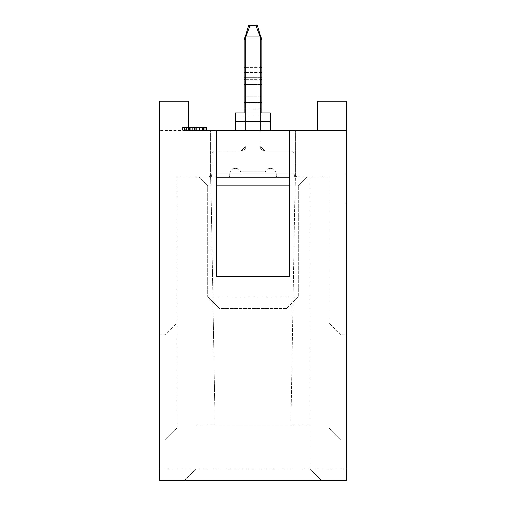 <?xml version="1.0" encoding="UTF-8"?>
<svg xmlns="http://www.w3.org/2000/svg" width="506" height="506" viewBox="0 0 506 506"><rect width="100%" height="100%" fill="white"/><g stroke="black" fill="none" stroke-linecap="round" stroke-linejoin="round"><path stroke-width="0.38" stroke-dasharray="2.53 1.9" d="M289.489 185.86L298.249 185.86L307.003 177.1L198.997 177.1L207.751 185.86L216.511 185.86M309.925 425.236L309.925 469.024L321.601 480.7L346.414 480.7L159.586 480.7L346.414 480.7L346.414 439.828L346.414 469.024L159.586 469.024L196.075 469.024L184.399 480.7L321.601 480.7L309.925 469.024L309.925 177.1L295.283 177.1L295.283 130.39L295.283 177.1L290.95 425.236L295.283 177.1L210.717 177.1L210.717 130.39L210.717 177.1L215.05 425.236L309.925 425.236L309.925 177.1L328.9 177.1L289.489 177.1L289.489 276.352L216.511 276.352L216.511 177.1L177.1 177.1L196.075 177.1L196.075 469.024L346.414 469.024L346.414 480.7L346.414 101.2L317.224 101.2L346.414 101.2L317.224 101.2L317.224 130.39L317.224 101.2L317.224 130.39L346.414 130.39L159.586 130.39L202.356 130.39L186.537 130.39L189.389 130.39L189.389 127.474L194.475 127.474L194.475 130.39M260.299 130.39L260.299 36.976L260.299 146.449L260.299 130.39L245.701 130.39L260.299 130.39L245.701 130.39L260.299 130.39L245.701 130.39L245.701 36.976L260.299 36.976L260.299 130.39L245.701 130.39L245.701 36.976L245.701 130.39M182.938 130.39L206.29 130.39L182.938 130.39L206.29 130.39L182.938 130.39L182.938 127.474L182.938 130.39M191.129 130.39L206.688 130.39L185.183 130.39L191.129 130.39L191.129 127.474L185.183 127.474L206.688 127.474L191.129 127.474M261.76 112.876L261.76 39.898L261.76 130.39L261.76 39.898L261.76 115.76L261.76 39.898L261.76 67.627L261.76 39.898L244.24 39.898L244.24 130.39L244.24 39.898L244.24 121.636L261.76 121.636L235.486 121.636L235.486 112.876L235.486 121.636L270.514 121.636L270.514 112.876L235.486 112.876L235.486 121.636L235.486 112.876L270.514 112.876L235.486 112.876L270.514 112.876L270.514 130.39L235.486 130.39L270.514 130.39L235.486 130.39L270.514 130.39L235.486 130.39L270.514 130.39L261.76 130.39L270.514 130.39L270.514 112.876L270.514 130.39L270.514 112.876L235.486 112.876L270.514 112.876L270.514 130.39L270.514 112.876L235.486 112.876L235.486 130.39L261.76 130.39L235.486 130.39L235.486 112.876L270.514 112.876L235.486 112.876L235.486 130.39M196.075 425.236L215.05 425.236L210.717 177.1L196.075 177.1L196.075 469.024L184.399 480.7L159.586 480.7L159.586 101.2L188.776 101.2L188.776 130.39M307.003 177.1L198.997 177.1L207.751 185.86L298.249 185.86L298.249 296.788L207.751 296.788L207.751 185.86L207.751 296.788L298.249 296.788L298.249 185.86L307.003 177.1M209.212 177.1L296.788 177.1L209.212 177.1L296.788 177.1L293.872 174.178L296.788 177.1L294.454 174.766L294.454 177.1L294.454 174.766L293.872 174.178L296.788 177.1L209.212 177.1L212.128 174.178L293.872 174.178L293.872 150.826L293.872 174.178L296.788 177.1L293.872 174.178L212.128 174.178L212.128 150.826L241.324 150.826L245.701 146.449L241.324 150.826L212.128 150.826L212.128 174.178L293.872 174.178L294.454 174.766L293.872 174.178L276.352 174.178A5.838 5.838 0 0 0 265.46 171.262A5.838 5.838 0 0 1 276.352 174.178A5.838 5.838 0 0 0 265.46 171.262L240.54 171.262A5.838 5.838 0 0 0 229.648 174.178L276.352 174.178L276.352 175.639A1.461 1.461 0 0 0 277.813 177.1A1.461 1.461 0 0 1 276.352 175.639L276.352 174.178A5.838 5.838 0 0 0 265.46 171.262L264.676 174.178L241.324 174.178L264.676 174.178L241.324 174.178L240.54 171.262A5.838 5.838 0 0 0 229.648 174.178A5.838 5.838 0 0 1 240.54 171.262L265.46 171.262L264.676 174.178L265.46 171.262L264.676 174.178L241.324 174.178L240.54 171.262A5.838 5.838 0 0 0 229.648 174.178L229.648 175.639A1.461 1.461 0 0 1 228.187 177.1A1.461 1.461 0 0 0 229.648 175.639L229.648 174.178L229.648 175.639L229.648 174.178L212.128 174.178L209.212 177.1M290.95 425.236L215.05 425.236M346.414 439.828L340.576 439.828L328.9 428.152L328.9 177.1L328.9 428.152L328.9 323.062L328.9 428.152L340.576 439.828L346.414 439.828L346.414 334.738L340.576 334.738L328.9 323.062L340.576 334.738L346.414 334.738L346.414 439.828L340.576 439.828L328.9 428.152L340.576 439.828L346.414 439.828M159.586 469.024L159.586 439.828L165.424 439.828L177.1 428.152L177.1 177.1L177.1 428.152L165.424 439.828L177.1 428.152L165.424 439.828L159.586 439.828L159.586 334.738L159.586 439.828L165.424 439.828L159.586 439.828L159.586 469.024M216.511 177.1L216.511 130.39M289.489 130.39L289.489 177.1M346.414 101.2L346.414 130.39L346.414 101.2M345.977 197.024L345.977 203.494L346.414 203.494L346.414 173.666L346.414 203.494L345.977 203.494L345.977 174.178L346.414 174.178L346.414 203.494L346.414 174.178L346.414 203.494L346.414 174.178L346.414 203.374L346.414 174.178L345.977 174.178L346.414 174.178L345.977 174.178L345.977 197.024L346.414 197.024M345.977 194.671L345.977 177.625L346.414 177.625L345.977 177.625L345.977 174.178L345.977 199.244L346.414 199.237L346.414 200.547L346.414 199.237L345.977 199.244L345.977 200.547L346.414 200.528L345.977 200.547L345.977 194.671L346.414 194.671M346.414 259.23L346.414 223.108L346.414 259.23L345.977 259.236L345.977 223.108L345.977 259.23L346.414 259.236L345.977 259.236M345.977 223.108L346.414 223.108M345.977 232.868L345.977 258.674L346.414 258.674L346.414 223.671L346.414 258.674L345.977 258.674L346.414 258.674L345.977 258.674L345.977 232.868L346.414 232.868M346.414 258.718L346.414 223.911L346.414 258.832L346.414 233.057L346.414 258.724L345.977 258.718L346.414 258.718L345.977 258.724L345.977 253.885L346.414 253.885L345.977 253.885L345.977 228.744L346.414 228.744L345.977 228.744L345.977 223.911L346.414 223.911L345.977 223.911L345.977 258.718L346.414 258.724M346.414 238.459L346.414 223.671L346.414 238.459L345.977 238.459L345.977 223.671L346.414 223.671L345.977 223.671L346.414 223.671L345.977 223.671L345.977 253.841L346.414 253.841L345.977 253.841L345.977 223.671L346.414 223.671L345.977 223.671L345.977 258.674L345.977 232.665L346.414 232.665M159.586 101.2L159.586 130.39L159.586 101.2L188.776 101.2L159.586 101.2M159.586 334.738L165.424 334.738L177.1 323.062L177.1 428.152L177.1 323.062L165.424 334.738L159.586 334.738M345.977 192.697L346.414 192.697M345.977 196.164L346.414 196.164M345.977 174.178L346.414 174.178L345.977 174.178L345.977 181.173L346.414 181.173L345.977 181.173L345.977 184.456L346.414 184.456L345.977 184.456L345.977 203.374L346.414 203.374L345.977 203.374L345.977 184.456L346.414 184.456L346.414 197.618L345.977 174.178M345.977 195.291L345.977 173.666L345.977 200.528L345.977 195.291L346.414 195.291M345.977 195.05L346.414 195.05M345.977 203.494L346.414 203.494L345.977 203.494L345.977 195.904L346.414 195.923L345.977 195.904L345.977 203.494M345.977 181.888L346.414 181.888M345.977 182.362L346.414 182.362M345.977 176.632L346.414 176.632M345.977 188.396L346.414 188.396M345.977 187.998L346.414 187.998M345.977 191.148L346.414 191.148L345.977 191.148M345.977 191.11L346.414 191.11M345.977 189.99L346.414 189.99M345.977 173.666L346.414 173.666M345.977 184.456L345.977 197.618L345.977 184.456L346.414 184.456M346.414 197.618L345.977 197.618M345.977 254.398L345.977 228.257L345.977 254.398L346.414 254.404L345.977 254.398L346.414 254.404L346.414 227.928L345.977 227.928L345.977 239.597L346.414 239.597L346.414 228.257L346.414 254.398M345.977 232.665L345.977 258.674L346.414 258.674L345.977 258.674L345.977 238.459M345.977 233.057L345.977 258.724L345.977 223.924L346.414 223.924L345.977 223.924L345.977 258.832L346.414 258.832L345.977 258.832L345.977 233.057L346.414 233.057M345.977 223.924L346.414 223.924L345.977 223.924L345.977 254.006L346.414 254.006L345.977 254.006L345.977 223.924M260.299 146.449L264.676 150.826L293.872 150.826L293.872 152.717A2.922 2.922 0 0 0 291.14 150.826L293.872 150.826L291.14 150.826A2.922 2.922 0 0 1 293.872 152.717L293.872 150.826L291.14 150.826A2.922 2.922 0 0 1 293.872 152.717L293.872 150.826L293.872 152.717A2.922 2.922 0 0 0 291.14 150.826L264.676 150.826L260.299 146.449L264.676 150.826A4.377 4.377 0 0 1 260.299 146.449L264.676 150.826A4.377 4.377 0 0 1 260.299 146.449A4.377 4.377 0 0 0 264.676 150.826L260.299 146.449L264.676 150.826A4.377 4.377 0 0 1 260.299 146.449M298.249 296.788L286.573 308.464L298.249 296.788M286.573 308.464L219.427 308.464L207.751 296.788L219.427 308.464L286.573 308.464M270.514 121.636L235.486 121.636L244.24 121.636L244.24 115.76L244.24 130.39L244.24 121.636L235.486 121.636L270.514 121.636L235.486 121.636L270.514 121.636L261.76 121.636L270.514 121.636L270.514 130.39M245.701 112.876L260.299 112.876M194.475 127.474L202.356 127.474L195.828 127.474L195.828 130.39L195.828 127.474L193.153 127.474L193.153 130.39L193.153 127.474L186.537 127.474L186.537 130.39L186.537 127.474L189.389 127.474M199.503 127.474L199.503 130.39M188.776 127.474L202.356 127.474L202.356 130.39M206.29 130.39L206.29 127.474L206.29 130.39L206.29 127.474L185.696 127.474L185.696 130.39L185.696 127.474L182.938 127.474L206.29 127.474L182.938 127.474L192.432 127.474L192.432 130.39L192.432 127.474L194.494 127.474L194.494 130.39M185.183 130.39L185.183 127.474M190.345 127.474L190.345 130.39M182.54 127.474L182.54 130.39M199.889 127.474L199.889 130.39M199.174 127.474L199.174 130.39M204.044 127.474L204.044 130.39M202.723 127.474L194.494 127.474M203.538 127.474L195.19 127.474L203.538 127.474L203.538 130.39L203.538 127.474M203.317 130.39L195.19 130.39L195.19 127.474L195.19 130.39L203.538 130.39L203.317 127.474M211.546 177.1L211.546 174.766L211.546 177.1L211.546 174.766L212.128 174.178L211.546 174.766L211.546 177.1L228.187 177.1A1.461 1.461 0 0 0 229.648 175.639A1.461 1.461 0 0 1 228.187 177.1L211.546 177.1L228.187 177.1M277.813 177.1A1.461 1.461 0 0 1 276.352 175.639A1.461 1.461 0 0 0 277.813 177.1L294.454 177.1L294.454 174.766L294.454 177.1L277.813 177.1L294.454 177.1M276.352 175.639L276.352 174.178L276.352 175.639M260.299 36.976L255.922 25.3L260.299 36.976L245.701 36.976L260.299 36.976L255.922 25.3L250.078 25.3L245.701 36.976M235.486 121.636L244.24 121.636L244.24 130.39L244.24 112.876M261.76 39.898L244.24 39.898L248.623 25.3L244.24 39.898L261.76 39.898L257.377 25.3L261.76 39.898L244.24 39.898L261.76 39.898L244.24 39.898L261.76 39.898L257.377 25.3L261.76 39.898M255.922 25.3L250.078 25.3L255.922 25.3M248.623 25.3L244.24 39.898L248.623 25.3L244.24 39.898L248.623 25.3L257.377 25.3L248.623 25.3M245.701 39.898L260.299 39.898M212.128 150.826L212.128 152.717L212.128 150.826L214.86 150.826L212.128 150.826L212.128 152.717A2.922 2.922 0 0 1 214.86 150.826A2.922 2.922 0 0 0 212.128 152.717A2.922 2.922 0 0 1 214.86 150.826L212.128 150.826L214.86 150.826A2.922 2.922 0 0 0 212.128 152.717L212.128 150.826M245.701 146.449L241.324 150.826A4.377 4.377 0 0 0 245.701 146.449L241.324 150.826L245.701 146.449A4.377 4.377 0 0 1 241.324 150.826A4.377 4.377 0 0 0 245.701 146.449L241.324 150.826A4.377 4.377 0 0 0 245.701 146.449M345.977 194.544L346.414 194.544M345.977 199.592L346.414 199.592M345.977 176.676L346.414 176.676M345.977 180.553L346.414 180.553M345.977 184.975L346.414 184.975M345.977 195.468L346.414 195.468M345.977 199.054L346.414 199.054M345.977 198.972L346.414 198.972M345.977 201.325L346.414 201.325M345.977 201.16L346.414 201.16M345.977 195.386L346.414 195.386M345.977 191.938L346.414 191.938M345.977 188.371L346.414 188.371M345.977 183.242L346.414 183.242M345.977 179.56L346.414 179.56M346.414 175.949L345.977 175.949M345.977 177.967L346.414 177.967M345.977 178.378L346.414 178.378M345.977 182.723L346.414 182.723M345.977 186.784L346.414 186.784M345.977 192.305L346.414 192.305M345.977 195.986L346.414 195.986M345.977 201.502L346.414 201.502M345.977 202.451L346.414 202.451M345.977 199.668L346.414 199.668M345.977 192.463L346.414 192.463M345.977 187.505L346.414 187.505M345.977 182.805L346.414 182.805M345.977 176.316L346.414 176.316M346.414 251.545L345.977 251.545M346.414 248.901L345.977 248.901M345.977 253.386L346.414 253.386M345.977 249.629L346.414 249.629M345.977 230.489L346.414 230.489M345.977 229.294L346.414 229.294M345.977 255.473L346.414 255.473M345.977 226.163L346.414 226.163M345.977 252.88L346.414 252.88M245.701 121.636L260.299 121.636M186.682 130.39L186.682 127.474M184.532 127.474L184.532 130.39M184.07 127.474L184.07 130.39M188.529 127.474L188.529 130.39M194.791 127.474L194.791 130.39M201.148 127.474L201.148 130.39M205.272 127.474L205.272 130.39M204.898 127.474L204.898 130.39M202.874 127.474L202.874 130.39M202.754 127.474L202.754 130.39M199.288 127.474L199.288 130.39M194.804 127.474L194.804 130.39M189.598 127.474L189.598 130.39M186.278 127.474L186.278 130.39M199.535 127.474L199.535 130.39M201.945 130.39L201.945 127.474M199.44 130.39L199.44 127.474M196.303 130.39L196.303 127.474M261.76 115.76L244.24 115.76L261.76 115.76M261.76 67.627L244.24 67.627M261.76 72.605L244.24 72.605M261.76 79.606L244.24 79.606M261.76 102.788L244.24 102.788M261.76 109.144L244.24 109.144M261.76 102.528L244.24 102.528L261.76 102.528M261.76 96.172L244.24 96.172L261.76 96.172M261.76 84.578L244.24 84.578L261.76 84.578M261.76 77.582L244.24 77.582L261.76 77.582M245.701 67.627L260.299 67.627M245.701 72.605L260.299 72.605M245.701 79.606L260.299 79.606M245.701 102.788L260.299 102.788M245.701 109.144L260.299 109.144"/><path stroke-width="0.76" d="M216.511 185.86L289.489 185.86M188.776 130.39L317.224 130.39L317.224 101.2L346.414 101.2L346.414 480.7L159.586 480.7L159.586 101.2L188.776 101.2L188.776 130.39L189.389 130.39L189.389 127.474L188.776 127.474M289.489 177.1L216.511 177.1M216.511 130.39L216.511 276.352L289.489 276.352L289.489 130.39M260.299 112.876L270.514 112.876L270.514 130.39M235.486 130.39L235.486 112.876L245.701 112.876M206.29 130.39L206.29 127.474L206.688 127.474L206.688 130.39M206.29 127.474L202.356 127.474L202.356 130.39M202.356 127.474L199.503 127.474L199.503 130.39M199.503 127.474L194.475 127.474L194.475 130.39M194.475 127.474L189.389 127.474M260.299 130.39L260.299 36.976L245.701 36.976L245.701 130.39M244.24 112.876L244.24 39.898L248.623 25.3L244.24 39.898L245.701 39.898M260.299 39.898L261.76 39.898L257.377 25.3L261.76 39.898L261.76 112.876M260.299 36.976L255.922 25.3L248.623 25.3L250.078 25.3L245.701 36.976M257.377 25.3L255.922 25.3L257.377 25.3M235.486 121.636L245.701 121.636M260.299 121.636L270.514 121.636M206.075 127.474L206.075 130.39M204.968 127.474L204.968 130.39M202.723 127.474L202.723 130.39M244.24 67.627L245.701 67.627M260.299 67.627L261.76 67.627M244.24 72.605L245.701 72.605M260.299 72.605L261.76 72.605M244.24 79.606L245.701 79.606M260.299 79.606L261.76 79.606M244.24 102.788L245.701 102.788M260.299 102.788L261.76 102.788M244.24 109.144L245.701 109.144M260.299 109.144L261.76 109.144"/></g></svg>
